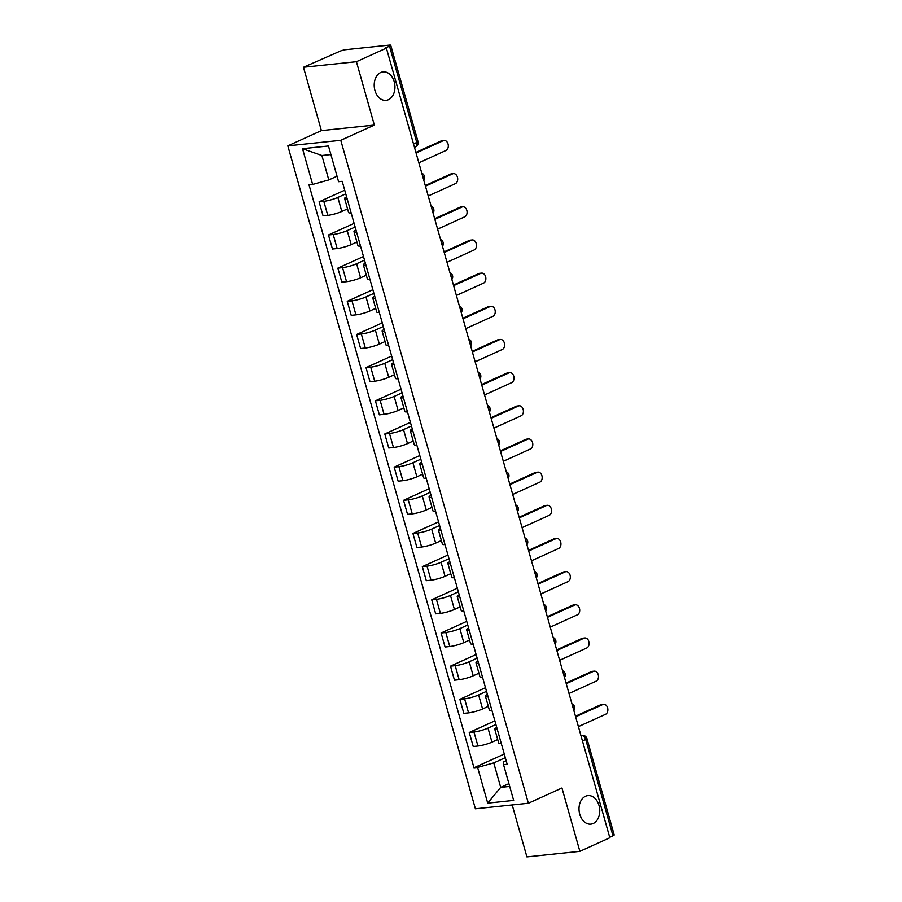 <?xml version="1.0" encoding="UTF-8"?>
<svg xmlns="http://www.w3.org/2000/svg" width="902" height="902" viewBox="0 0 902 902"><rect width="100%" height="100%" fill="white"/><g stroke="black" fill="none" stroke-linecap="round" stroke-linejoin="round"><path stroke-width="1.35" d="M585.522 796.24A14.331 10.328 -96 0 1 587.878 795.598A14.331 10.328 -96 0 1 599.402 807.098A14.331 10.328 -96 0 1 593.223 823.458A14.331 10.328 -96 0 1 590.866 824.101A14.331 10.328 -96 0 1 579.355 812.589A14.331 10.328 -96 0 1 585.522 796.24M380.723 72.51A14.331 10.328 -96 0 1 383.079 71.856A14.331 10.328 -96 0 1 394.602 83.367A14.331 10.328 -96 0 1 388.424 99.716A14.331 10.328 -96 0 1 386.067 100.37A14.331 10.328 -96 0 1 374.555 88.858A14.331 10.328 -96 0 1 380.723 72.51M512.201 804.922L526.915 856.9L579.873 851.341L609.842 837.744L386.394 48.099L356.425 61.697L303.467 67.255L321.394 130.61L287.817 145.853L475.399 808.778L528.369 803.231L340.776 140.306L374.353 125.062L356.425 61.697M303.467 67.255L339.637 51.369A4.476 0.722 -15.8 0 1 345.737 49.678L389.438 45.1A4.476 0.722 -15.8 0 1 390.735 45.247L417.998 141.558A4.476 0.722 164.2 0 1 416.769 142.46L389.517 46.149A4.476 0.722 -15.8 0 0 390.735 45.247M579.873 851.341L561.946 787.987L528.369 803.231M582.455 740.959L585.714 739.471A4.476 0.722 164.2 0 0 586.931 738.58L614.183 834.891A4.476 0.722 164.2 0 1 612.965 835.793L585.714 739.471A4.476 3.022 -114.4 0 0 581.418 735.547L580.933 735.592M609.707 837.27L612.965 835.793M389.517 46.149L384.85 48.257L386.394 48.099M345.748 193.829L337.833 197.425A10.305 1.669 164.2 0 1 323.795 201.315L319.094 201.811L323.063 215.837L327.776 215.341A10.305 1.669 -15.8 0 0 341.802 211.451L347.529 208.858M347.169 198.857A10.305 1.669 164.2 0 1 344.598 198.474A10.305 1.669 164.2 0 1 346.593 196.805M344.711 190.175L319.094 201.811M344.598 198.474L348.567 212.511A10.305 1.669 -15.8 0 0 351.149 212.895M355.14 227L347.214 230.596A10.305 1.669 164.2 0 1 333.188 234.475L328.475 234.971L332.443 249.008L337.156 248.512A10.305 1.669 -15.8 0 0 351.182 244.622L356.921 242.018M356.561 232.028A10.305 1.669 164.2 0 1 353.979 231.645A10.305 1.669 164.2 0 1 355.974 229.976M354.103 223.346L328.475 234.971M353.979 231.645L357.947 245.682A10.305 1.669 -15.8 0 0 360.529 246.054M364.521 260.159L356.606 263.756A10.305 1.669 164.2 0 1 342.568 267.646L337.867 268.142L341.835 282.168L346.537 281.683A10.305 1.669 -15.8 0 0 360.575 277.793L366.302 275.189M365.941 265.188A10.305 1.669 164.2 0 1 363.371 264.816A10.305 1.669 164.2 0 1 365.366 263.147M363.483 256.506L337.867 268.142M363.371 264.816L367.339 278.842A10.305 1.669 -15.8 0 0 369.91 279.225M373.902 293.33L365.987 296.927A10.305 1.669 164.2 0 1 351.96 300.817L347.247 301.313L351.216 315.339L355.929 314.843A10.305 1.669 -15.8 0 0 369.955 310.953L375.683 308.36M375.333 298.359A10.305 1.669 164.2 0 1 372.752 297.987A10.305 1.669 164.2 0 1 374.747 296.307M372.876 289.677L347.247 301.313M372.752 297.987L376.72 312.013A10.305 1.669 -15.8 0 0 379.302 312.396M383.294 326.501L375.367 330.098A10.305 1.669 164.2 0 1 361.341 333.988L356.628 334.473L360.608 348.51L365.31 348.014A10.305 1.669 -15.8 0 0 379.347 344.124L385.075 341.52M384.714 331.53A10.305 1.669 164.2 0 1 382.132 331.147A10.305 1.669 164.2 0 1 384.139 329.478M382.256 322.848L356.628 334.473M382.132 331.147L386.112 345.184A10.305 1.669 -15.8 0 0 388.683 345.556M392.674 359.661L384.759 363.258A10.305 1.669 164.2 0 1 370.722 367.148L366.02 367.644L369.989 381.681L374.702 381.185A10.305 1.669 -15.8 0 0 388.728 377.295L394.456 374.691M394.095 364.701A10.305 1.669 164.2 0 1 391.524 364.318A10.305 1.669 164.2 0 1 393.52 362.649M391.648 356.008L366.02 367.644M391.524 364.318L395.493 378.355A10.305 1.669 -15.8 0 0 398.075 378.727M402.067 392.832L394.14 396.429A10.305 1.669 164.2 0 1 380.114 400.319L375.401 400.815L379.37 414.841L384.083 414.345A10.305 1.669 -15.8 0 0 398.109 410.466L403.848 407.862M403.487 397.861A10.305 1.669 164.2 0 1 400.905 397.489A10.305 1.669 164.2 0 1 402.901 395.809M401.029 389.179L375.401 400.815M400.905 397.489L404.874 411.515A10.305 1.669 -15.8 0 0 407.456 411.898M411.447 426.003L403.532 429.6A10.305 1.669 164.2 0 1 389.495 433.49L384.793 433.975L388.762 448.012L393.464 447.516A10.305 1.669 -15.8 0 0 407.501 443.626L413.229 441.033M412.868 431.032A10.305 1.669 164.2 0 1 410.297 430.649A10.305 1.669 164.2 0 1 412.293 428.98M410.41 422.35L384.793 433.975M410.297 430.649L414.266 444.686A10.305 1.669 -15.8 0 0 416.837 445.058M420.839 459.174L412.913 462.76A10.305 1.669 164.2 0 1 398.887 466.65L394.174 467.146L398.143 481.183L402.856 480.687A10.305 1.669 -15.8 0 0 416.882 476.797L422.621 474.193M422.26 464.203A10.305 1.669 164.2 0 1 419.678 463.82A10.305 1.669 164.2 0 1 421.674 462.151M419.802 455.521L394.174 467.146M419.678 463.82L423.647 477.857A10.305 1.669 -15.8 0 0 426.229 478.229M430.22 492.334L422.294 495.931A10.305 1.669 164.2 0 1 408.268 499.821L403.555 500.317L407.535 514.343L412.237 513.858A10.305 1.669 -15.8 0 0 426.274 509.968L432.002 507.364M431.641 497.363A10.305 1.669 164.2 0 1 429.07 496.991A10.305 1.669 164.2 0 1 431.066 495.311M429.183 488.681L403.555 500.317M429.07 496.991L433.039 511.017A10.305 1.669 -15.8 0 0 435.61 511.4M439.601 525.505L431.686 529.102A10.305 1.669 164.2 0 1 417.66 532.992L412.947 533.488L416.916 547.514L421.629 547.018A10.305 1.669 -15.8 0 0 435.655 543.128L441.382 540.535M441.033 530.534A10.305 1.669 164.2 0 1 438.451 530.15A10.305 1.669 164.2 0 1 440.447 528.482M438.575 521.852L412.947 533.488M438.451 530.15L442.42 544.188A10.305 1.669 -15.8 0 0 445.002 544.571M448.993 558.676L441.067 562.273A10.305 1.669 164.2 0 1 427.041 566.152L422.328 566.648L426.296 580.685L431.009 580.189A10.305 1.669 -15.8 0 0 445.036 576.299L450.774 573.695M450.414 563.705A10.305 1.669 164.2 0 1 447.832 563.322A10.305 1.669 164.2 0 1 449.839 561.653M447.956 555.023L422.328 566.648M447.832 563.322L451.812 577.359A10.305 1.669 -15.8 0 0 454.382 577.731M458.374 591.836L450.459 595.433A10.305 1.669 164.2 0 1 436.421 599.323L431.72 599.819L435.689 613.845L440.401 613.36A10.305 1.669 -15.8 0 0 454.428 609.47L460.155 606.866M459.794 596.865A10.305 1.669 164.2 0 1 457.224 596.493A10.305 1.669 164.2 0 1 459.219 594.824M457.337 588.183L431.72 599.819M457.224 596.493L461.193 610.519A10.305 1.669 -15.8 0 0 463.775 610.902M467.766 625.007L459.84 628.604A10.305 1.669 164.2 0 1 445.813 632.494L441.101 632.99L445.069 647.016L449.782 646.52A10.305 1.669 -15.8 0 0 463.808 642.641L469.547 640.037M469.187 630.036A10.305 1.669 164.2 0 1 466.605 629.664A10.305 1.669 164.2 0 1 468.6 627.984M466.729 621.354L441.101 632.99M466.605 629.664L470.573 643.69A10.305 1.669 -15.8 0 0 473.155 644.073M477.147 658.178L469.232 661.775A10.305 1.669 164.2 0 1 455.194 665.665L450.493 666.15L454.461 680.187L459.163 679.691A10.305 1.669 -15.8 0 0 473.2 675.801L478.928 673.196M478.567 663.207A10.305 1.669 164.2 0 1 475.997 662.823A10.305 1.669 164.2 0 1 477.992 661.155M476.109 654.525L450.493 666.15M475.997 662.823L479.965 676.861A10.305 1.669 -15.8 0 0 482.536 677.233M486.528 691.338L478.612 694.935A10.305 1.669 164.2 0 1 464.586 698.824L459.873 699.321L463.842 713.358L468.555 712.862A10.305 1.669 -15.8 0 0 482.581 708.972L488.309 706.367M487.959 696.378A10.305 1.669 164.2 0 1 485.377 695.994A10.305 1.669 164.2 0 1 487.373 694.326M485.502 687.685L459.873 699.321M485.377 695.994L489.346 710.032A10.305 1.669 -15.8 0 0 491.928 710.404M495.92 724.509L487.993 728.106A10.305 1.669 164.2 0 1 473.967 731.996L469.254 732.492L473.234 746.518L477.936 746.022A10.305 1.669 -15.8 0 0 491.973 742.143L497.701 739.539M497.34 729.538A10.305 1.669 164.2 0 1 494.758 729.166A10.305 1.669 164.2 0 1 496.765 727.486M494.882 720.856L469.254 732.492M494.758 729.166L498.738 743.192A10.305 1.669 -15.8 0 0 501.309 743.575M330.899 154.535L321.879 155.482L328.802 179.926L337.021 176.194M328.802 179.926L312.633 184.414L302.531 148.695L328.475 145.966L338.577 181.685L342.208 181.313L507.172 764.298L503.541 764.671L513.655 800.39L487.711 803.118L477.609 767.399L493.766 762.912L500.689 787.367L509.698 786.42M312.633 184.414L309.003 184.786L473.978 767.771L477.609 767.399M287.817 145.853L340.776 140.306M321.394 130.61L374.353 125.062M508.908 783.635L500.689 787.367L487.711 803.118M505.3 757.68L493.766 762.912M503.541 764.671L503.339 761.908L506.146 760.645M504.274 754.027L473.978 767.771M302.531 148.695L321.879 155.482M415.901 152.382L441.202 140.904A5.153 3.709 -96 0 1 442.048 140.667L444.055 140.453A5.153 3.709 84 0 0 443.209 140.689L416.081 153.002M418.844 162.788L445.971 150.465A5.153 3.709 84 0 0 448.193 144.591A5.153 3.709 84 0 0 444.055 140.453M425.293 185.553L450.583 174.063A5.153 3.709 -96 0 1 451.44 173.838L453.447 173.624A5.153 3.709 84 0 0 452.59 173.86L425.462 186.173M428.236 195.948L455.363 183.636A5.153 3.709 84 0 0 457.585 177.762A5.153 3.709 84 0 0 453.447 173.624M434.674 218.712L459.975 207.234A5.153 3.709 -96 0 1 460.821 206.998L462.827 206.795A5.153 3.709 84 0 0 461.982 207.02L434.854 219.344M437.617 229.119L464.744 216.807A5.153 3.709 84 0 0 466.965 210.933A5.153 3.709 84 0 0 462.827 206.795M444.055 251.883L469.356 240.406A5.153 3.709 -96 0 1 470.201 240.169L472.208 239.955A5.153 3.709 84 0 0 471.363 240.191L444.235 252.504M446.997 262.29L474.136 249.967A5.153 3.709 84 0 0 476.346 244.092A5.153 3.709 84 0 0 472.208 239.955M453.447 285.055L478.748 273.565A5.153 3.709 -96 0 1 479.593 273.34L481.6 273.126A5.153 3.709 84 0 0 480.755 273.362L453.616 285.675M456.389 295.45L483.517 283.138A5.153 3.709 84 0 0 485.738 277.264A5.153 3.709 84 0 0 481.6 273.126M462.827 318.226L488.129 306.736A5.153 3.709 -96 0 1 488.974 306.511L490.981 306.297A5.153 3.709 84 0 0 490.136 306.522L463.008 318.846M465.77 328.621L492.909 316.309A5.153 3.709 84 0 0 495.119 310.435A5.153 3.709 84 0 0 490.981 306.297M472.22 351.385L497.521 339.907A5.153 3.709 -96 0 1 498.366 339.671L500.373 339.468A5.153 3.709 84 0 0 499.528 339.693L472.389 352.005M475.162 361.792L502.29 349.48A5.153 3.709 84 0 0 504.511 343.594A5.153 3.709 84 0 0 500.373 339.468M481.6 384.556L506.901 373.067A5.153 3.709 -96 0 1 507.747 372.842L509.754 372.627A5.153 3.709 84 0 0 508.908 372.864L481.781 385.177M484.543 394.952L511.671 382.64A5.153 3.709 84 0 0 513.892 376.765A5.153 3.709 84 0 0 509.754 372.627M490.992 417.727L516.282 406.238A5.153 3.709 -96 0 1 517.128 406.013L519.135 405.799A5.153 3.709 84 0 0 518.289 406.035L491.162 418.348M493.935 428.123L521.063 415.811A5.153 3.709 84 0 0 523.284 409.936A5.153 3.709 84 0 0 519.135 405.799M500.373 450.887L525.674 439.409A5.153 3.709 -96 0 1 526.52 439.173L528.527 438.97A5.153 3.709 84 0 0 527.681 439.195L500.554 451.507M503.316 461.294L530.444 448.982A5.153 3.709 84 0 0 532.665 443.096A5.153 3.709 84 0 0 528.527 438.97M509.754 484.058L535.055 472.58A5.153 3.709 -96 0 1 535.901 472.344L537.908 472.129A5.153 3.709 84 0 0 537.062 472.366L509.934 484.678M512.697 494.465L539.836 482.142A5.153 3.709 84 0 0 542.046 476.267A5.153 3.709 84 0 0 537.908 472.129M519.146 517.229L544.447 505.74A5.153 3.709 -96 0 1 545.293 505.515L547.3 505.3A5.153 3.709 84 0 0 546.454 505.537L519.315 517.849M522.089 527.625L549.217 515.313A5.153 3.709 84 0 0 551.438 509.438A5.153 3.709 84 0 0 547.3 505.3M528.527 550.389L553.828 538.911A5.153 3.709 -96 0 1 554.674 538.674L556.681 538.471A5.153 3.709 84 0 0 555.835 538.697L528.707 551.021M531.47 560.796L558.609 548.484A5.153 3.709 84 0 0 560.818 542.609A5.153 3.709 84 0 0 556.681 538.471M537.919 583.56L563.209 572.082A5.153 3.709 -96 0 1 564.066 571.845L566.073 571.631A5.153 3.709 84 0 0 565.216 571.868L538.088 584.18M540.862 593.967L567.989 581.643A5.153 3.709 84 0 0 570.211 575.769A5.153 3.709 84 0 0 566.073 571.631M547.3 616.731L572.601 605.242A5.153 3.709 -96 0 1 573.447 605.016L575.453 604.802A5.153 3.709 84 0 0 574.608 605.039L547.48 617.351M550.243 627.127L577.37 614.814A5.153 3.709 84 0 0 579.591 608.94A5.153 3.709 84 0 0 575.453 604.802M556.681 649.902L581.982 638.413A5.153 3.709 -96 0 1 582.827 638.188L584.834 637.973A5.153 3.709 84 0 0 583.989 638.199L556.861 650.522M559.623 660.298L586.762 647.986A5.153 3.709 84 0 0 588.972 642.111A5.153 3.709 84 0 0 584.834 637.973M566.073 683.062L591.374 671.584A5.153 3.709 -96 0 1 592.219 671.347L594.226 671.144A5.153 3.709 84 0 0 593.381 671.37L566.242 683.682M569.015 693.469L596.143 681.157A5.153 3.709 84 0 0 598.364 675.271A5.153 3.709 84 0 0 594.226 671.144M575.453 716.233L600.755 704.744A5.153 3.709 -96 0 1 601.6 704.518L603.607 704.304A5.153 3.709 84 0 0 602.761 704.541L575.634 716.853M578.396 726.629L605.535 714.316A5.153 3.709 84 0 0 607.745 708.442A5.153 3.709 84 0 0 603.607 704.304M573.537 709.446A4.476 3.022 -114.4 0 0 573.311 707.675A4.476 3.022 -114.4 0 0 572.544 705.962M564.156 676.274A4.476 3.022 -114.4 0 0 563.93 674.504A4.476 3.022 -114.4 0 0 563.164 672.791M554.764 643.115A4.476 3.022 -114.4 0 0 554.538 641.345A4.476 3.022 -114.4 0 0 553.783 639.631M545.383 609.944A4.476 3.022 -114.4 0 0 545.158 608.173A4.476 3.022 -114.4 0 0 544.391 606.46M535.991 576.773A4.476 3.022 -114.4 0 0 535.777 575.002A4.476 3.022 -114.4 0 0 535.01 573.289M526.61 543.602A4.476 3.022 -114.4 0 0 526.385 541.831A4.476 3.022 -114.4 0 0 525.618 540.118M517.218 510.442A4.476 3.022 -114.4 0 0 517.004 508.672A4.476 3.022 -114.4 0 0 516.237 506.958M507.837 477.271A4.476 3.022 -114.4 0 0 507.612 475.501A4.476 3.022 -114.4 0 0 506.856 473.787M498.456 444.1A4.476 3.022 -114.4 0 0 498.231 442.33A4.476 3.022 -114.4 0 0 497.464 440.616M489.064 410.94A4.476 3.022 -114.4 0 0 488.839 409.17A4.476 3.022 -114.4 0 0 488.083 407.456M479.684 377.769A4.476 3.022 -114.4 0 0 479.458 375.999A4.476 3.022 -114.4 0 0 478.691 374.285M470.292 344.598A4.476 3.022 -114.4 0 0 470.077 342.828A4.476 3.022 -114.4 0 0 469.311 341.114M460.911 311.438A4.476 3.022 -114.4 0 0 460.685 309.657A4.476 3.022 -114.4 0 0 459.919 307.954M451.53 278.267A4.476 3.022 -114.4 0 0 451.304 276.497A4.476 3.022 -114.4 0 0 450.538 274.783M442.138 245.096A4.476 3.022 -114.4 0 0 441.912 243.326A4.476 3.022 -114.4 0 0 441.157 241.612M432.757 211.925A4.476 3.022 -114.4 0 0 432.532 210.155A4.476 3.022 -114.4 0 0 431.765 208.441M423.365 178.765A4.476 3.022 -114.4 0 0 423.151 176.995A4.476 3.022 -114.4 0 0 422.384 175.281M580.978 735.75L581.418 735.547A4.476 3.225 84 0 1 582.151 735.344L580.899 735.48M491.973 742.143L487.993 728.106M482.581 708.972L478.612 694.935M473.2 675.801L469.232 661.775M463.808 642.641L459.84 628.604M454.428 609.47L450.459 595.433M445.036 576.299L441.067 562.273M435.655 543.128L431.686 529.102M426.274 509.968L422.294 495.931M416.882 476.797L412.913 462.76M407.501 443.626L403.532 429.6M398.109 410.466L394.14 396.429M388.728 377.295L384.759 363.258M379.347 344.124L375.367 330.098M369.955 310.953L365.987 296.927M360.575 277.793L356.606 263.756M351.182 244.622L347.214 230.596M341.802 211.451L337.833 197.425M468.555 712.862L464.586 698.824M459.163 679.691L455.194 665.665M449.782 646.52L445.813 632.494M440.401 613.36L436.421 599.323M431.009 580.189L427.041 566.152M421.629 547.018L417.66 532.992M412.237 513.858L408.268 499.821M402.856 480.687L398.887 466.65M393.464 447.516L389.495 433.49M384.083 414.345L380.114 400.319M374.702 381.185L370.722 367.148M365.31 348.014L361.341 333.988M355.929 314.843L351.96 300.817M346.537 281.683L342.568 267.646M337.156 248.512L333.188 234.475M327.776 215.341L323.795 201.315M477.936 746.022L473.967 731.996M414.48 147.342L415.54 146.857A4.476 3.022 -114.4 0 0 416.769 142.46L413.511 143.937M443.209 140.689L441.202 140.904M452.59 173.86L450.583 174.063M461.982 207.02L459.975 207.234M471.363 240.191L469.356 240.406M480.755 273.362L478.748 273.565M490.136 306.522L488.129 306.736M499.528 339.693L497.521 339.907M508.908 372.864L506.901 373.067M518.289 406.035L516.282 406.238M527.681 439.195L525.674 439.409M537.062 472.366L535.055 472.58M546.454 505.537L544.447 505.74M555.835 538.697L553.828 538.911M565.216 571.868L563.209 572.082M574.608 605.039L572.601 605.242M583.989 638.199L581.982 638.413M593.381 671.37L591.374 671.584M602.761 704.541L600.755 704.744M423.692 179.926A4.476 4.476 0 0 0 421.786 173.184M433.084 213.097A4.476 4.476 0 0 0 431.179 206.355M442.465 246.257A4.476 4.476 0 0 0 440.559 239.526M451.857 279.428A4.476 4.476 0 0 0 449.951 272.686M461.238 312.599A4.476 4.476 0 0 0 459.332 305.857M470.63 345.759A4.476 4.476 0 0 0 468.713 339.028M480.011 378.93A4.476 4.476 0 0 0 478.105 372.188M489.391 412.101A4.476 4.476 0 0 0 487.486 405.359M498.783 445.261A4.476 4.476 0 0 0 496.878 438.53M508.164 478.432A4.476 4.476 0 0 0 506.259 471.69M517.556 511.603A4.476 4.476 0 0 0 515.64 504.861M526.937 544.774A4.476 4.476 0 0 0 525.032 538.032M536.318 577.934A4.476 4.476 0 0 0 534.412 571.203M545.71 611.105A4.476 4.476 0 0 0 543.805 604.363M555.091 644.276A4.476 4.476 0 0 0 553.185 637.534M564.483 677.436A4.476 4.476 0 0 0 562.577 670.705M573.864 710.607A4.476 4.476 0 0 0 571.958 703.864M586.931 738.58A4.476 4.476 0 0 0 582.151 735.344M415.54 146.857A4.476 4.476 0 0 0 417.998 141.558"/></g></svg>
